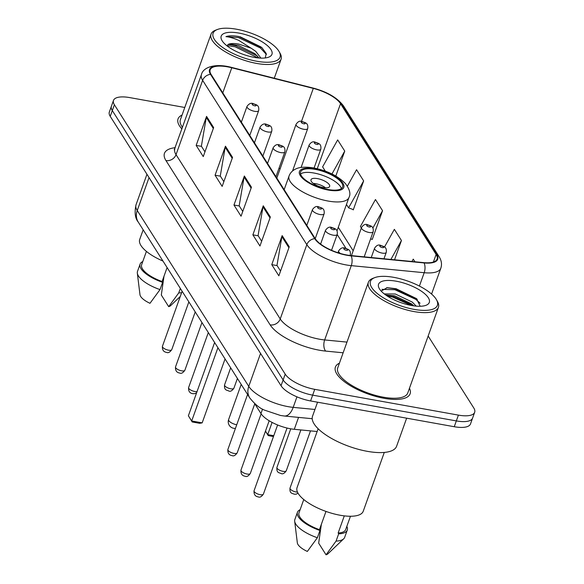 <?xml version="1.0" encoding="UTF-8"?>
<svg xmlns="http://www.w3.org/2000/svg" width="584" height="584" viewBox="0 0 584 584"><rect width="100%" height="100%" fill="white"/><g stroke="black" fill="none" stroke-linecap="round" stroke-linejoin="round"><path stroke-width="0.88" d="M317.148 431.518L294.285 429.298A24.798 8.964 -160.3 0 1 290.496 428.773A24.798 8.964 -160.3 0 1 260.96 413.567L254.639 403.595M184.778 107.478L129.743 97.601A24.798 8.964 19.7 0 0 113.486 100.419L109.332 112.033A24.798 8.964 19.7 0 0 110.23 116.362L281.043 385.739A24.798 8.964 19.7 0 0 310.578 400.945L454.257 426.721A24.798 8.964 19.7 0 0 470.514 423.904L472.595 418.1A24.798 8.964 19.7 0 1 456.33 420.918A24.798 8.964 19.7 0 0 472.595 418.1L474.668 412.297A24.798 8.964 19.7 0 0 473.77 407.961L428.16 336.026M113.486 100.419A24.798 8.964 19.7 0 0 114.384 104.755L285.204 374.132A24.798 8.964 19.7 0 0 314.739 389.338L312.659 395.142L456.33 420.918L312.659 395.142A24.798 8.964 19.7 0 1 283.123 379.936A24.798 8.964 19.7 0 0 312.659 395.142L310.578 400.945M114.384 104.755L112.303 110.558L283.123 379.936L112.303 110.558A24.798 8.964 19.7 0 1 111.405 106.222A24.798 8.964 19.7 0 0 112.303 110.558L110.23 116.362M384.097 398.31A39.675 14.344 19.7 0 0 410.107 393.806A39.675 14.344 19.7 0 0 409.457 388.265A39.675 14.344 19.7 0 1 410.107 393.806A39.675 14.344 19.7 0 1 384.097 398.31A39.675 14.344 19.7 0 1 335.398 367.051A39.675 14.344 19.7 0 0 384.097 398.31M346.816 254.989A26.448 9.563 -160.3 0 1 315.309 238.768L211.116 74.46A26.448 9.563 -160.3 0 1 210.16 69.839A26.448 9.563 -160.3 0 1 231.775 67.766L313.301 88.396A26.448 9.563 -160.3 0 1 340.538 103.689L436.124 254.441A26.448 9.563 -160.3 0 1 437.087 259.055A26.448 9.563 -160.3 0 1 423.787 262.632L350.86 255.551A26.448 9.563 -160.3 0 1 346.816 254.989M347.005 255.288A27.112 9.804 19.7 0 0 351.152 255.865L424.072 262.939A27.112 9.804 19.7 0 0 436.722 254.544L341.136 103.799A27.112 9.804 19.7 0 0 313.221 88.126L231.695 67.489A27.112 9.804 19.7 0 0 210.517 74.358L314.71 238.666A27.112 9.804 19.7 0 0 347.005 255.288M204.955 151.833L201.378 146.19L206.283 117.413A6.614 5.592 -32.4 0 1 206.553 116.391L196.166 145.409L203.254 156.585L213.642 127.567L206.553 116.391M201.487 146.365L196.166 145.409M223.854 181.639L220.278 175.996L225.183 147.219A6.614 5.592 -32.4 0 1 225.453 146.197L215.065 175.215L222.154 186.398L232.542 157.373L225.453 146.197M220.387 176.171L215.065 175.215M280.561 271.056L276.977 265.413L281.889 236.637A6.614 5.592 -32.4 0 1 282.16 235.615L271.764 264.64L278.853 275.816L289.248 246.791L282.16 235.615M277.093 265.596L271.764 264.64M261.654 241.25L258.077 235.607L262.99 206.831A6.614 5.592 -32.4 0 1 263.26 205.809L252.865 234.834L259.953 246.01L270.348 216.985L263.26 205.809M258.194 235.783L252.865 234.834M242.754 211.444L239.177 205.802L244.09 177.025A6.614 5.592 -32.4 0 1 244.36 176.003L233.965 205.02L241.053 216.204L251.441 187.179L244.36 176.003M239.287 205.977L233.965 205.02M339.413 363.19A39.675 14.344 19.7 0 0 335.398 367.051A39.675 14.344 19.7 0 1 339.413 363.19M182.069 115.048A39.675 14.344 19.7 0 0 178.047 118.91A39.675 14.344 19.7 0 0 181.952 128.998A39.675 14.344 19.7 0 1 178.047 118.91A39.675 14.344 19.7 0 1 182.069 115.048M314.739 389.338L458.411 415.114A24.798 8.964 19.7 0 0 474.668 412.297M335.815 176.025L344.743 151.088L337.661 139.912L322.616 166.871L325.317 171.134M394.543 259.792L401.449 240.506L394.361 229.329L384.484 247.032M414.932 261.771L413.26 259.135L411.954 261.479M352.984 209.488L353.254 209.919L363.649 180.894L356.561 169.718L347.37 186.179M371.884 239.294L372.263 239.433L382.549 210.7L375.461 199.524L360.416 226.482L361.35 227.964M370.636 238.827L372.263 239.433M382.549 210.7L372.847 228.074M401.449 240.506L390.886 259.435M346.458 204.473L348.604 207.853L353.356 209.627M363.649 180.894L348.604 207.853M344.743 151.088L331.975 173.974M393.769 277.342A35.544 12.855 19.7 0 0 374.767 277.626A35.544 12.855 19.7 0 0 377.578 293.752A35.544 12.855 19.7 0 0 414.085 309.381A35.544 12.855 19.7 0 0 436.452 299.709A35.544 12.855 19.7 0 0 393.769 277.342M374.767 277.626L372.891 278.342A37.194 13.454 19.7 0 0 368.387 282.276A37.194 13.454 19.7 0 0 414.041 311.579A37.194 13.454 19.7 0 0 438.431 307.352A37.194 13.454 19.7 0 0 437.445 301.461L436.452 299.709M368.387 282.276L337.734 367.891A37.194 13.454 19.7 0 0 383.381 397.193A37.194 13.454 19.7 0 0 407.771 392.966L438.431 307.352M317.55 402.194L312.542 416.173A44.639 16.14 19.7 0 0 367.329 451.337A44.639 16.14 19.7 0 0 396.594 446.264L406.646 418.18M318.134 428.751L297.073 487.574A35.128 12.702 19.7 0 0 340.187 515.256A35.128 12.702 19.7 0 0 363.226 511.263L384.287 452.432M384.265 293.913L395.339 294.007L412.224 302.059L416.253 306.133M385.674 294.971L394.689 295.825L411.574 303.87L413.844 305.863M411.632 305.512A26.952 9.745 19.7 0 0 426.043 305.293A26.952 9.745 19.7 0 0 423.904 293.066A26.952 9.745 19.7 0 0 396.222 281.211A26.952 9.745 19.7 0 0 379.264 288.547A26.952 9.745 19.7 0 0 411.632 305.512M420.166 306.264L416.494 298.599L396.061 288.715L387.199 287.678L381.257 291.029M344.297 515.869L338.151 533.024A24.798 8.964 19.7 0 0 345.699 529.542L350.458 516.249M321.353 524.337L318.667 543.164L326.047 554.8A16.534 5.979 19.7 0 0 327.952 553.793L343.684 538.828A26.448 9.563 19.7 0 0 344.662 537.36L347.261 530.104A26.448 9.563 19.7 0 0 346.823 526.41M338.151 533.024L338.669 533.842L336.07 541.091A26.448 9.563 19.7 0 0 343.684 538.828M336.07 541.091L326.047 554.8M338.669 533.842A26.448 9.563 19.7 0 0 347.261 530.104M303.768 499.532L299.008 512.825A24.798 8.964 19.7 0 0 319.441 529.666L325.981 511.416M300.132 509.693A26.448 9.563 19.7 0 0 297.453 512.27L294.854 519.526A26.448 9.563 19.7 0 0 294.679 521.278L297.329 542.828A16.534 5.979 19.7 0 0 307.337 551.442L317.36 537.74L319.959 530.484L319.441 529.666M294.679 521.278A26.448 9.563 19.7 0 0 317.36 537.74M297.453 512.27A26.448 9.563 19.7 0 0 319.959 530.484M381.936 289.357L394.872 289.722L415.91 299.409L420.071 303.242M387.316 296.088L392.273 296.979L411.727 305.527M386.637 287.708L395.2 288.817L417.253 299.307M385.725 295.008L392.601 296.073L413.749 305.848M327.996 189.508A22.316 8.074 19.7 0 0 342.625 186.975A22.316 8.074 19.7 0 0 315.236 169.389A22.316 8.074 19.7 0 0 300.607 171.922A22.316 8.074 19.7 0 0 327.996 189.508M341.37 188.566A22.316 8.074 19.7 0 0 313.937 173.017A22.316 8.074 19.7 0 0 300.563 173.959M192.194 421.962L191.691 420.984L202.166 422.867L199.677 423.305L192.194 421.962L188.384 415.771L191.691 420.984L217.927 347.714M202.166 422.867L225.052 358.956M188.384 415.771L214.62 342.501M265.479 431.094L267.72 434.627L272.093 422.414M273.473 436.54L268.224 435.598L267.72 434.627L273.772 435.708M268.224 435.598L265.45 431.174M323.149 187.544A9.921 3.584 19.7 0 0 329.653 186.42A9.921 3.584 19.7 0 0 317.484 178.609A9.921 3.584 19.7 0 0 310.98 179.733A9.921 3.584 19.7 0 0 323.149 187.544M325.565 187.822A9.921 3.584 19.7 0 0 315.667 183.683A9.921 3.584 19.7 0 0 313.25 183.412M236.418 29.2A35.544 12.855 19.7 0 0 217.416 29.485A35.544 12.855 19.7 0 0 220.226 45.618A35.544 12.855 19.7 0 0 256.734 61.24A35.544 12.855 19.7 0 0 279.101 51.575A35.544 12.855 19.7 0 0 236.418 29.2M217.416 29.485L215.54 30.2A37.194 13.454 19.7 0 0 211.036 34.135A37.194 13.454 19.7 0 0 256.69 63.437A37.194 13.454 19.7 0 0 281.079 59.21A37.194 13.454 19.7 0 0 280.094 53.319L279.101 51.575M211.036 34.135L180.383 119.749A37.194 13.454 19.7 0 0 182.529 127.4M143.168 229.819L139.722 239.433A35.128 12.702 19.7 0 0 162.972 261.063M260.938 58.115L255.777 51.392L251.164 48.195L238.637 44.056C233.563 43.187 229.921 43.391 227.702 44.669L230.184 44.18L238.184 45.326L254.952 53.699L259.004 57.998M265.267 57.955L266.209 53.458L261.961 47.742L238.798 36.507C233.272 35.544 228.986 35.587 225.935 36.639C229.286 36.923 233.549 38.164 238.717 40.354L250.667 47.917M254.281 57.371A26.952 9.745 19.7 0 0 268.691 57.152A26.952 9.745 19.7 0 0 266.559 44.924A26.952 9.745 19.7 0 0 238.871 33.069A26.952 9.745 19.7 0 0 221.913 40.406A26.952 9.745 19.7 0 0 254.281 57.371M164.002 276.196L161.315 295.029L168.696 306.658A16.534 5.979 19.7 0 0 170.608 305.658L180.281 296.446M180.339 288.438L178.719 292.956A26.448 9.563 19.7 0 0 181.631 292.664M178.719 292.956L168.696 306.658M146.416 251.39L141.656 264.683A24.798 8.964 19.7 0 0 162.096 281.524L167.097 267.56M142.781 261.552A26.448 9.563 19.7 0 0 140.102 264.129L137.503 271.385A26.448 9.563 19.7 0 0 137.328 273.137L139.977 294.686A16.534 5.979 19.7 0 0 149.986 303.3L160.016 289.598L162.607 282.342L162.096 281.524M137.328 273.137A26.448 9.563 19.7 0 0 160.016 289.598M140.102 264.129A26.448 9.563 19.7 0 0 162.607 282.342M225.935 36.639L238.418 37.58L260.457 48.034L266.443 54.502M226.592 45.516L235.118 46.793L257.975 57.904M240.082 36.748L260.865 46.881L262.289 48.041M228.366 44.435L235.527 45.64L257.434 55.998M298.555 417.392L294.285 429.298M262.552 409.114L260.96 413.567M149.037 177.572L137.24 210.525A16.534 13.979 147.6 0 0 138.247 222.059C135.094 218.285 134.357 212.518 136.043 204.743A33.062 11.957 19.7 0 0 137.24 210.525L248.755 386.382A33.062 11.957 19.7 0 0 288.138 406.654A33.062 11.957 19.7 0 0 293.19 407.362L296.957 396.843M260.552 353.429L248.755 386.382A16.534 13.979 147.6 0 0 249.762 397.916L138.247 222.059M454.257 426.721L458.411 415.114M281.043 385.739L285.204 374.132M312.206 418.713L284.342 416.012A16.534 8.818 -84.5 0 0 293.19 407.362L314.944 409.472M343.137 352.787L325.689 351.094A41.333 14.943 -160.3 0 1 270.144 324.872L165.958 160.563A8.264 6.993 147.6 0 0 176.032 154.65L280.225 318.959A33.062 11.957 19.7 0 0 319.609 339.231A33.062 11.957 19.7 0 0 324.66 339.939L346.969 342.1M165.958 160.563A41.333 14.943 -160.3 0 1 175.266 147.686M174.842 148.876A33.062 11.957 19.7 0 0 176.032 154.65L202.641 80.351A33.062 11.957 -160.3 0 1 201.444 74.577L174.251 149.818M436.722 254.544A8.264 6.993 147.6 0 1 439.117 256.712C441.533 260.552 442.095 264.399 440.818 268.253A33.062 11.957 -160.3 0 1 424.188 272.713L351.269 265.64A33.062 11.957 -160.3 0 1 346.21 264.939A33.062 11.957 -160.3 0 1 306.826 244.659A8.264 6.993 -32.4 0 1 314.71 238.666M351.152 255.865A8.264 4.409 -84.5 0 1 351.269 265.64L324.66 339.939A8.264 4.409 95.5 0 0 325.689 351.094M341.136 103.799A8.264 6.993 -32.4 0 1 343.523 105.96C337.421 97.798 327.259 91.827 313.039 88.038L231.519 67.401C214.145 62.78 202.852 67.78 201.444 74.577M419.407 286.072L424.188 272.713A8.264 4.409 -84.5 0 0 424.072 262.939M210.517 74.358A8.264 6.993 147.6 0 0 202.641 80.351L306.826 244.659L280.225 318.959A8.264 6.993 147.6 0 1 270.144 324.872M340.538 103.689L317.258 168.688M313.301 88.396L301.49 121.392M231.775 67.766L222.789 92.863M280.196 168.645L278.962 168.331M436.124 254.441L433.408 262.019M353.181 250.784L338.289 227.293M244.09 177.025L251.113 188.106M262.99 206.831L270.012 217.912M281.889 236.637L288.912 247.718M225.183 147.219L232.213 158.3M206.283 117.413L213.313 128.495M314.886 168.827A23.557 8.519 19.7 0 0 300.286 175.623A23.557 8.519 19.7 0 0 328.347 190.07A23.557 8.519 19.7 0 0 342.939 183.274A23.557 8.519 19.7 0 0 314.886 168.827M328.113 201.049A31.821 11.505 -160.3 0 1 289.058 175.974C290.263 172.762 292.569 170.389 295.978 168.864C297.811 167.929 302.804 166.192 313.747 167.951C327.179 170.652 337.698 175.82 345.305 183.442C349.699 189.26 350.918 193.924 348.976 197.428A31.821 11.505 -160.3 0 1 328.113 201.049M236.732 424.765A6.614 2.394 -160.3 0 1 228.862 420.706A6.614 2.394 -160.3 0 1 228.621 419.553A6.614 6.614 0 0 0 235.44 428.371M260.143 494.677A4.957 1.796 19.7 0 0 263.391 494.115C261.522 496.772 259.8 497.699 258.23 496.882C255.164 496.422 253.77 494.385 254.055 490.772A4.957 1.796 19.7 0 0 260.143 494.677M350.152 255.478L350.291 255.098A6.198 2.241 -160.3 0 1 350.035 255.463M346.341 250.31A2.066 0.745 19.7 0 0 347.626 249.718A2.066 0.745 19.7 0 0 345.166 248.448A2.066 0.745 19.7 0 0 343.881 249.047A2.066 0.745 19.7 0 0 346.341 250.31M340.406 253.485A6.198 2.241 -160.3 0 1 338.618 250.923L337.968 252.733M247.054 474.04A4.957 1.796 19.7 0 0 250.302 473.471C248.434 476.135 246.711 477.055 245.141 476.245C242.075 475.777 240.681 473.741 240.966 470.127A4.957 1.796 19.7 0 0 247.054 474.04M331.537 250.288L337.202 234.461A6.198 2.241 -160.3 0 1 333.136 235.162A6.198 2.241 -160.3 0 1 325.529 230.278L320.587 244.09M333.252 229.673A2.066 0.745 19.7 0 0 334.537 229.074A2.066 0.745 19.7 0 0 332.077 227.811A2.066 0.745 19.7 0 0 330.792 228.402A2.066 0.745 19.7 0 0 333.252 229.673M233.965 453.396A4.957 1.796 19.7 0 0 237.213 452.834C235.345 455.491 233.622 456.418 232.052 455.6C228.986 455.14 227.592 453.104 227.877 449.49A4.957 1.796 19.7 0 0 233.965 453.396M315.229 238.637L324.113 213.817A6.198 2.241 -160.3 0 1 320.047 214.525A6.198 2.241 -160.3 0 1 312.44 209.634L306.812 225.366M320.163 209.028A2.066 0.745 19.7 0 0 321.448 208.437A2.066 0.745 19.7 0 0 318.988 207.167A2.066 0.745 19.7 0 0 317.703 207.765A2.066 0.745 19.7 0 0 320.163 209.028M196.611 392.791L194.618 393.689L192.786 393.674C189.72 393.214 188.325 391.178 188.61 387.564A4.957 1.796 19.7 0 0 194.698 391.47A4.957 1.796 19.7 0 0 197.063 391.521M275.962 176.718L284.846 151.891A6.198 2.241 -160.3 0 1 280.78 152.599A6.198 2.241 -160.3 0 1 273.173 147.715L267.545 163.44M280.897 147.11A2.066 0.745 19.7 0 0 282.182 146.511A2.066 0.745 19.7 0 0 279.721 145.248A2.066 0.745 19.7 0 0 278.437 145.839A2.066 0.745 19.7 0 0 280.897 147.11M181.609 370.833A4.957 1.796 19.7 0 0 184.858 370.271C182.989 372.928 181.266 373.855 179.697 373.037C176.631 372.577 175.237 370.541 175.521 366.927A4.957 1.796 19.7 0 0 181.609 370.833M262.873 156.074L271.757 131.254A6.198 2.241 -160.3 0 1 267.691 131.955A6.198 2.241 -160.3 0 1 260.084 127.071L254.456 142.803M267.808 126.465A2.066 0.745 19.7 0 0 269.093 125.874A2.066 0.745 19.7 0 0 266.632 124.604A2.066 0.745 19.7 0 0 265.348 125.202A2.066 0.745 19.7 0 0 267.808 126.465M168.52 350.188A4.957 1.796 19.7 0 0 171.769 349.626C169.9 352.291 168.177 353.211 166.608 352.393C163.542 351.933 162.148 349.896 162.432 346.283A4.957 1.796 19.7 0 0 168.52 350.188M249.784 135.437L258.668 110.61A6.198 2.241 -160.3 0 1 254.602 111.318A6.198 2.241 -160.3 0 1 246.996 106.434L241.367 122.158M254.719 105.828A2.066 0.745 19.7 0 0 256.004 105.23A2.066 0.745 19.7 0 0 253.544 103.959A2.066 0.745 19.7 0 0 252.259 104.558A2.066 0.745 19.7 0 0 254.719 105.828M298.066 493.254L296.022 494.203L294.19 494.188C292.642 493.217 289.416 493.976 290.014 488.078A4.957 1.796 19.7 0 0 296.103 491.984A4.957 1.796 19.7 0 0 297.482 492.122M382.184 253.106A6.198 2.241 -160.3 0 1 374.578 248.222C376.41 245.397 378.403 244.426 380.556 245.316C383.301 246.638 387.061 246.346 386.25 252.405A6.198 2.241 -160.3 0 1 382.184 253.106M381.126 245.754A2.066 0.745 19.7 0 0 379.841 246.353A2.066 0.745 19.7 0 0 382.301 247.616A2.066 0.745 19.7 0 0 383.586 247.025A2.066 0.745 19.7 0 0 381.126 245.754M286.262 470.777C284.393 473.441 282.671 474.361 281.101 473.544C279.553 472.573 276.334 473.332 276.925 467.434A4.957 1.796 19.7 0 0 283.014 471.339A4.957 1.796 19.7 0 0 286.262 470.777L300.884 429.941M369.095 232.468A6.198 2.241 -160.3 0 1 361.489 227.585C363.321 224.76 365.314 223.789 367.467 224.672C370.212 225.993 373.972 225.701 373.161 231.76A6.198 2.241 -160.3 0 1 369.095 232.468M368.037 225.117A2.066 0.745 19.7 0 0 366.752 225.709A2.066 0.745 19.7 0 0 369.212 226.979A2.066 0.745 19.7 0 0 370.497 226.38A2.066 0.745 19.7 0 0 368.037 225.117M233.907 388.214C232.038 390.871 230.315 391.798 228.746 390.981C227.198 390.01 223.979 390.769 224.57 384.871A4.957 1.796 19.7 0 0 230.658 388.776A4.957 1.796 19.7 0 0 233.907 388.214L237.411 378.439M316.74 149.905A6.198 2.241 -160.3 0 1 309.133 145.022C310.965 142.189 312.958 141.226 315.112 142.109C317.857 143.43 321.616 143.138 320.806 149.197A6.198 2.241 -160.3 0 1 316.74 149.905M315.681 142.547A2.066 0.745 19.7 0 0 314.396 143.146A2.066 0.745 19.7 0 0 316.856 144.416A2.066 0.745 19.7 0 0 318.141 143.817A2.066 0.745 19.7 0 0 315.681 142.547M303.651 129.261A6.198 2.241 -160.3 0 1 296.044 124.377C297.877 121.552 299.869 120.581 302.023 121.472C304.768 122.793 308.527 122.494 307.717 128.56A6.198 2.241 -160.3 0 1 303.651 129.261M302.592 121.91A2.066 0.745 19.7 0 0 301.308 122.501A2.066 0.745 19.7 0 0 303.768 123.772A2.066 0.745 19.7 0 0 305.052 123.173A2.066 0.745 19.7 0 0 302.592 121.91M284.342 416.012L280.495 415.472L264.472 410.121C259.727 408.296 254.828 404.23 249.762 397.916M136.043 204.743L146.956 174.28M439.117 256.712L343.523 105.96M440.818 268.253L431.576 294.059M350.502 255.522L350.276 255.15M345.969 248.368L337.187 234.512M277.035 177.478L276.327 177.295M284.16 189.647L289.058 175.974M336.983 230.943L348.976 197.428M241.199 384.418L228.621 419.553M274.268 78.227L281.079 59.21M263.391 494.115L287.051 428.043M350.291 255.098C351.101 249.039 347.341 249.332 344.596 248.01C342.487 247.258 340.494 248.229 338.618 250.923M254.055 490.772L277.612 424.977M250.302 473.471L269.18 420.765M337.202 234.461C338.012 228.395 334.252 228.694 331.508 227.366C329.398 226.614 327.405 227.585 325.529 230.278M240.966 470.127L261.128 413.822M237.213 452.834L254.77 403.807M324.113 213.817C324.923 207.758 321.163 208.05 318.419 206.729C316.309 205.977 314.316 206.948 312.44 209.634M227.877 449.49L247.579 394.477M284.846 151.891C285.656 145.832 281.897 146.124 279.152 144.803C277.042 144.051 275.049 145.022 273.173 147.715M188.61 387.564L208.313 332.551M184.858 370.271L201.954 322.529M271.757 131.254C272.567 125.188 268.808 125.487 266.063 124.166C263.953 123.414 261.961 124.385 260.084 127.071M175.521 366.927L195.224 311.907M171.769 349.626L188.866 301.892M258.668 110.61C259.478 104.551 255.719 104.843 252.974 103.521C250.864 102.769 248.872 103.74 246.996 106.434M162.432 346.283L182.135 291.27M290.014 488.078L310.498 430.875M371.241 257.529L374.578 248.222M383.973 258.77L386.25 252.405M276.925 467.434L290.752 428.817M351.451 255.609L361.489 227.585M364.182 256.851L373.161 231.76M224.57 384.871L230.673 367.825M301.103 167.447L309.133 145.022M314.068 168.01L320.806 149.197M276.816 178.069L296.044 124.377M292.518 171.017L307.717 128.56"/></g></svg>
